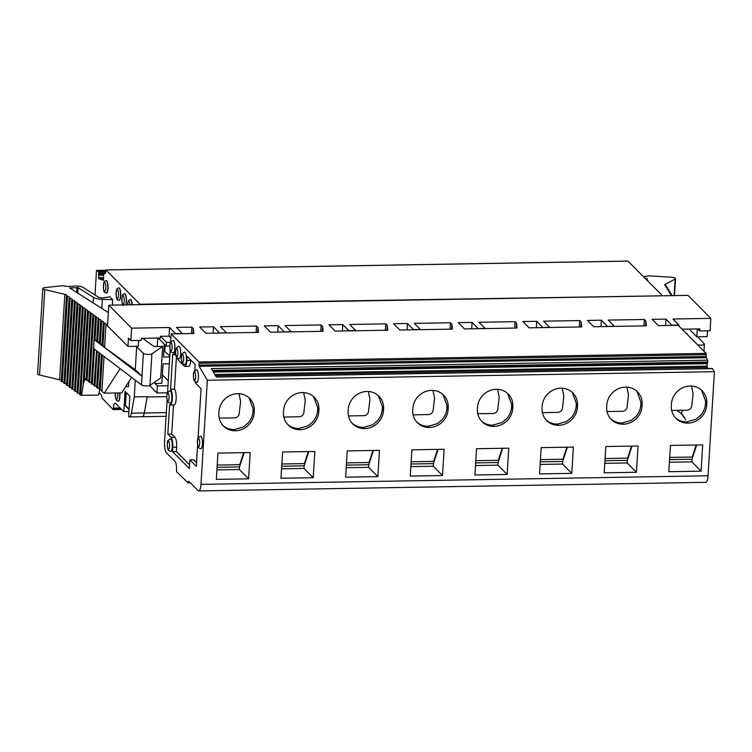 <?xml version="1.0" encoding="UTF-8"?>
<svg xmlns="http://www.w3.org/2000/svg" width="752" height="752" viewBox="0 0 752 752"><rect width="100%" height="100%" fill="white"/><g stroke="black" fill="none" stroke-linecap="round" stroke-linejoin="round"><path stroke-width="1.13" d="M678.859 325.945L678.915 325.043L672.908 318.998L710.837 318.359L688.014 295.376L139.957 304.222L105.853 269.921L105.374 273.596L103.682 273.437L103.447 280.355L98.747 278.672L98.634 271.622L96.5 270.41L94.996 294.981M701.531 390.156L705.611 401.154L705.47 403.918C705.16 408.167 703.562 411.964 700.685 415.311L695.929 419.249L686.83 421.9L687.92 423.113A18.377 16.995 135.2 0 0 706.673 405.131L706.777 403.401A18.377 16.995 135.2 0 0 702.142 390.749A18.377 16.995 135.2 0 0 683.192 387.534A18.377 16.995 135.2 0 0 671.442 404.003L671.329 405.723A18.377 16.995 135.2 0 0 675.963 418.375A18.377 16.995 135.2 0 0 687.92 423.113L686.614 421.91C682.553 421.9 679 420.678 675.945 418.234L675.381 417.755M378.312 395.627L382.392 406.625L382.251 409.389C381.941 413.638 380.343 417.435 377.466 420.782L372.719 424.72L363.611 427.371L364.701 428.584A18.377 16.995 135.2 0 0 383.454 410.592L383.558 408.872A18.377 16.995 135.2 0 0 378.933 396.219A18.377 16.995 135.2 0 0 359.973 393.005A18.377 16.995 135.2 0 0 348.223 409.464L348.12 411.194A18.377 16.995 135.2 0 0 352.754 423.846A18.377 16.995 135.2 0 0 364.701 428.584L363.395 427.38C359.334 427.371 355.781 426.149 352.726 423.705L352.162 423.216M442.956 394.537L447.036 405.525L446.895 408.289C446.585 412.538 444.987 416.335 442.11 419.682L437.363 423.63L428.255 426.281L429.345 427.493A18.377 16.995 135.2 0 0 448.098 409.502L448.201 407.772A18.377 16.995 135.2 0 0 443.577 395.129A18.377 16.995 135.2 0 0 424.617 391.914A18.377 16.995 135.2 0 0 412.867 408.374L412.763 410.103A18.377 16.995 135.2 0 0 417.388 422.746A18.377 16.995 135.2 0 0 429.345 427.493L428.038 426.281C423.978 426.281 420.424 425.059 417.369 422.615L416.805 422.126M249.025 397.817L253.104 408.806L252.963 411.57C252.653 415.818 251.055 419.616 248.179 422.962L243.432 426.91L234.323 429.561L235.414 430.774A18.377 16.995 135.2 0 0 254.167 412.782L254.27 411.053A18.377 16.995 135.2 0 0 249.645 398.41A18.377 16.995 135.2 0 0 230.685 395.195A18.377 16.995 135.2 0 0 218.935 411.654L218.832 413.384A18.377 16.995 135.2 0 0 223.466 426.027A18.377 16.995 135.2 0 0 235.414 430.774L234.107 429.561C230.046 429.561 226.493 428.339 223.447 425.895L222.874 425.406M313.669 396.727L317.748 407.716L317.607 410.479C317.297 414.728 315.699 418.526 312.823 421.872L308.076 425.811L298.967 428.461L300.057 429.674A18.377 16.995 135.2 0 0 318.81 411.692L318.914 409.962A18.377 16.995 135.2 0 0 314.289 397.31A18.377 16.995 135.2 0 0 295.329 394.095A18.377 16.995 135.2 0 0 283.579 410.564L283.476 412.284A18.377 16.995 135.2 0 0 288.11 424.936A18.377 16.995 135.2 0 0 300.057 429.674L298.751 428.471C294.69 428.461 291.137 427.239 288.082 424.805L287.518 424.316M636.888 391.256L640.967 402.245L640.826 405.008C640.516 409.257 638.918 413.055 636.042 416.401L631.285 420.34L622.186 423L623.276 424.213A18.377 16.995 135.2 0 0 642.029 406.221L642.133 404.491A18.377 16.995 135.2 0 0 637.499 391.848A18.377 16.995 135.2 0 0 618.548 388.634A18.377 16.995 135.2 0 0 606.798 405.093L606.695 406.813A18.377 16.995 135.2 0 0 611.32 419.466A18.377 16.995 135.2 0 0 623.276 424.213L621.97 423C617.909 423 614.356 421.778 611.301 419.334L610.737 418.845M507.6 393.446L511.68 404.435L511.539 407.199C511.228 411.447 509.63 415.245 506.754 418.591L501.998 422.53L492.682 425.19C488.621 425.181 485.068 423.959 482.013 421.515L481.449 421.035M492.898 425.19L493.989 426.393A18.377 16.995 135.2 0 0 512.742 408.411L512.845 406.682A18.377 16.995 135.2 0 0 508.211 394.029A18.377 16.995 135.2 0 0 489.261 390.814A18.377 16.995 135.2 0 0 477.511 407.283L477.407 409.003A18.377 16.995 135.2 0 0 482.032 421.656A18.377 16.995 135.2 0 0 493.989 426.393L492.682 425.19M572.244 392.347L576.323 403.345L576.182 406.108C575.872 410.357 574.274 414.155 571.398 417.501L566.641 421.44L557.542 424.09L558.633 425.303A18.377 16.995 135.2 0 0 577.386 407.311L577.489 405.591A18.377 16.995 135.2 0 0 572.855 392.939A18.377 16.995 135.2 0 0 553.904 389.724A18.377 16.995 135.2 0 0 542.154 406.183L542.051 407.913A18.377 16.995 135.2 0 0 546.676 420.565A18.377 16.995 135.2 0 0 558.633 425.303L557.326 424.09C553.265 424.09 549.712 422.868 546.657 420.424L546.093 419.936M507.149 474.446L508.756 448.173L476.524 448.718L474.916 474.991L507.149 474.446L497.909 465.15L498.068 462.555L502.703 448.277M442.505 475.546L444.112 449.273L411.88 449.818L410.272 476.091L442.505 475.546L433.274 466.24L433.425 463.646L438.068 449.376M377.871 476.636L379.469 450.363L347.236 450.909L345.629 477.182L377.871 476.636L368.63 467.33L368.781 464.745L373.424 450.467M313.227 477.727L314.834 451.454L282.592 451.999L280.985 478.272L313.227 477.727L303.987 468.43L304.137 465.836L308.781 451.557M248.583 478.827L250.19 452.554L217.948 453.099L216.341 479.372L248.583 478.827L239.343 469.521L239.503 466.936L244.137 452.657M701.08 471.166L702.688 444.893L670.455 445.438L668.848 471.711L701.08 471.166L691.84 461.86L692 459.275L696.634 444.996M636.436 472.265L638.044 445.992L605.811 446.538L604.204 472.811L636.436 472.265L627.196 462.959L627.356 460.365L631.99 446.096M571.793 473.356L573.4 447.083L541.167 447.628L539.56 473.901L571.793 473.356L562.552 464.05L562.712 461.465L567.346 447.186M502.214 448.286L498.303 460.327L475.79 460.713M437.57 449.376L433.66 461.418L411.147 461.803M372.926 450.476L369.016 462.518L346.503 462.894M308.282 451.567L304.372 463.608L281.859 463.993M243.639 452.666L239.728 464.698L217.215 465.084M696.145 445.005L692.235 457.047L669.722 457.432M631.501 446.096L627.591 458.137L605.078 458.523M566.858 447.196L562.947 459.237L540.434 459.613M671.696 410.47L677.214 410.376L677.58 411.034C681.857 413.732 684.508 416.702 685.514 419.954C684.593 416.993 679.648 413.628 682.543 411.015L682.139 410.291L687.168 410.207C689.659 409.906 691.182 408.524 691.727 406.042L693.118 393.728L691.52 386.039M348.477 415.941L363.959 415.677C366.45 415.377 367.963 413.995 368.508 411.513L369.909 399.199L368.301 391.501M413.121 414.841L428.593 414.587C431.093 414.286 432.607 412.895 433.152 410.423L434.553 398.099L432.945 390.41M219.189 418.121L234.671 417.868C237.162 417.567 238.675 416.176 239.221 413.703L240.621 401.38L239.014 393.691M283.833 417.031L299.315 416.768C301.806 416.476 303.319 415.085 303.864 412.604L305.265 400.29L303.658 392.6M607.052 411.56L622.524 411.297C625.025 411.006 626.538 409.614 627.083 407.142L628.475 394.819L626.877 387.13M477.764 413.75L493.237 413.487C495.737 413.186 497.251 411.805 497.796 409.323L499.187 397.009L497.589 389.32M542.408 412.66L557.881 412.397C560.381 412.096 561.894 410.714 562.44 408.233L563.831 395.919L562.233 388.22M712.398 368.64L714.4 371.685L207.336 380.258L199.148 366.29L199.054 361.975L171.155 333.888L170.657 341.991M167.104 400.026L164.556 441.753A8.968 2.453 -91 0 0 166.427 452.798L175.075 461.512A6.721 1.842 89 0 1 176.485 469.793L176.617 471.758L187.878 482.643A4.484 1.231 89 0 1 188.714 481.365A4.484 1.231 89 0 1 189.053 481.534L198.039 490.577A8.968 2.453 -91 0 0 198.716 490.915L705.78 482.333A8.968 2.453 -91 0 0 708.036 475.79L714.4 371.685M707.886 368.63L707.002 366.139L707.67 360.189L706.213 357.708L706.119 353.402L678.21 325.306L658.376 325.644L652.134 319.346L666.009 319.111L671.997 325.409M176.419 356.965L174.455 389.122A8.065 2.209 89 0 1 176.184 397.968A8.065 2.209 89 0 1 174.116 404.952L170.234 405.018A8.065 2.209 -91 0 0 172.311 398.034A8.065 2.209 -91 0 0 170.572 389.188L172.697 354.465A8.065 2.209 -91 0 0 173.298 354.756A8.065 2.209 -91 0 0 175.329 348.862L175.865 349.398M173.486 404.961L171.71 434.007L174.953 437.269A8.065 2.209 89 0 1 176.635 447.214L176.372 451.52L189.542 464.774M197.626 445.015L196.319 466.4L189.842 459.886L193.725 459.82L196.545 462.659M190.764 360.039L190.735 360.415A8.065 2.209 89 0 1 188.714 366.299L184.832 366.365A8.065 2.209 -91 0 0 186.863 360.471L187.116 356.363L195.153 364.466L194.777 370.689M712.614 368.64L216.332 377.034L211.378 368.593L707.67 360.189M475.499 465.526L497.909 465.15M410.855 466.616L433.274 466.24M346.211 467.716L368.63 467.33M281.568 468.806L303.987 468.43M216.924 469.897L239.343 469.521M669.43 462.245L691.84 461.86M604.787 463.335L627.196 462.959M540.143 464.435L562.552 464.05M707.284 363.686L213.408 372.043M174.455 389.122L170.572 389.188M171.71 434.007L167.828 434.073L169.623 404.717A8.065 2.209 -91 0 0 170.234 405.018M176.372 451.52L172.499 451.576L172.763 447.28A8.065 2.209 -91 0 0 171.071 437.335L167.828 434.073M189.842 459.886L189.316 468.515L172.499 451.576M195.285 381.913A8.065 2.209 -91 0 0 196.263 383.896L201.066 388.737L198.049 438.096M177.481 358.281A8.065 2.209 -91 0 0 178.459 360.264L184.221 366.064A8.065 2.209 -91 0 0 184.832 366.365M198.716 490.915A8.968 2.453 -91 0 0 200.972 484.373L207.336 380.258M710.837 318.359L710.076 330.786L699.736 330.955L697.715 328.925M697.574 344.792A4.484 1.184 3.5 0 0 702.077 345.083A4.484 1.184 3.5 0 0 704.408 344.2A4.484 1.184 3.5 0 0 704.257 343.861L697.696 336.811M645.047 278.221L646.767 278.259L648.017 281.21M646.767 278.259L646.673 279.847M664.994 285.328L665.05 284.388L675.108 279.095A4.484 1.184 3.5 0 0 675.512 278.644A4.484 1.184 3.5 0 0 671.085 277.187L648.412 275.834L643.59 276.745M665.05 284.388A4.484 1.184 3.5 0 0 664.655 284.829A4.484 1.184 3.5 0 0 665.887 285.741L666.61 286.08L666.526 287.461M666.187 287.264L666.61 286.08M666.244 286.324A4.484 1.184 3.5 0 0 665.84 286.766A4.484 1.184 3.5 0 0 667.071 287.678L667.804 288.016L667.72 289.398M667.372 289.2L667.804 288.016M667.438 288.26A4.484 1.184 3.5 0 0 667.033 288.702A4.484 1.184 3.5 0 0 668.265 289.614L668.989 289.952L668.904 291.334M668.566 291.137L668.989 289.952M668.622 290.197A4.484 1.184 3.5 0 0 668.227 290.639A4.484 1.184 3.5 0 0 669.459 291.55L670.182 291.889L670.098 293.271M669.759 293.073L670.182 291.889M669.816 292.133A4.484 1.184 3.5 0 0 669.412 292.584A4.484 1.184 3.5 0 0 670.643 293.487L671.376 293.825L671.292 295.207M670.944 295.01L671.376 293.825M671.01 294.07A4.484 1.184 3.5 0 0 670.605 294.521A4.484 1.184 3.5 0 0 671.837 295.423L672.457 295.639M169.802 355.978L163.87 350.676M93.586 348.533L94.122 339.904L93.586 348.533L141.442 384.855A4.484 1.184 3.5 0 0 145.615 385.945A4.484 1.184 3.5 0 0 149.958 385.4L160.74 377.918L162.667 346.418L151.885 353.901A4.484 1.184 -176.5 0 1 147.542 354.446A4.484 1.184 -176.5 0 1 143.369 353.355L136.676 346.86L135.275 369.721L141.968 376.216L141.442 384.855M96.735 340.872A4.484 1.184 -176.5 0 0 95.015 340.167L141.968 376.216L143.369 353.355M102.009 344.717L101.727 344.51A4.484 1.184 -176.5 0 0 100.279 343.993L101.68 321.132L100.89 320.549A4.484 1.184 -176.5 0 0 100.994 320.324A4.484 1.184 -176.5 0 0 99.048 319.215L98.258 318.641A4.484 1.184 -176.5 0 0 98.362 318.406A4.484 1.184 -176.5 0 0 96.416 317.306L95.626 316.724A4.484 1.184 -176.5 0 0 95.73 316.498A4.484 1.184 -176.5 0 0 93.784 315.389L92.994 314.815A4.484 1.184 -176.5 0 0 93.098 314.59A4.484 1.184 -176.5 0 0 91.152 313.481L90.362 312.907A4.484 1.184 -176.5 0 0 90.466 312.672A4.484 1.184 -176.5 0 0 88.52 311.563L87.73 310.99A4.484 1.184 -176.5 0 0 87.834 310.764A4.484 1.184 -176.5 0 0 85.888 309.655L85.098 309.081A4.484 1.184 -176.5 0 0 85.202 308.846A4.484 1.184 -176.5 0 0 83.256 307.737L82.466 307.164A4.484 1.184 -176.5 0 0 82.57 306.938A4.484 1.184 -176.5 0 0 80.624 305.829L79.834 305.256A4.484 1.184 -176.5 0 0 79.938 305.021A4.484 1.184 -176.5 0 0 77.992 303.921L77.202 303.338A4.484 1.184 -176.5 0 0 77.306 303.112A4.484 1.184 -176.5 0 0 75.36 302.003L74.57 301.43A4.484 1.184 -176.5 0 0 74.674 301.195A4.484 1.184 -176.5 0 0 72.728 300.095L71.938 299.512A4.484 1.184 -176.5 0 0 72.042 299.287A4.484 1.184 -176.5 0 0 70.096 298.177L69.306 297.604A4.484 1.184 -176.5 0 0 69.41 297.378A4.484 1.184 -176.5 0 0 67.464 296.269L66.665 295.696A4.484 1.184 -176.5 0 0 66.778 295.461A4.484 1.184 -176.5 0 0 64.832 294.352L44.772 289.576A4.484 1.184 -176.5 0 1 42.826 288.467A4.484 1.184 -176.5 0 1 44.941 287.602L62.172 285.751L68.169 286.503L74.73 286.08A6.27 1.654 -176.5 0 1 83.03 287.377L98.352 297.115A3.581 0.949 3.5 0 0 103.936 297.764L109.801 296.767L112.687 299.672L112.358 305.115M107.555 325.701L105.985 324.563L104.594 347.433L135.275 369.721M104.641 346.644L104.274 346.381A4.484 1.184 -176.5 0 0 102.911 345.911L104.312 323.04L103.522 322.467A4.484 1.184 -176.5 0 0 103.626 322.232A4.484 1.184 -176.5 0 0 101.68 321.132M103.353 322.655L101.962 345.516L102.911 345.911M100.73 320.822L99.32 343.636L100.279 343.993M98.098 318.904L96.688 341.728L97.647 342.085A4.484 1.184 -176.5 0 1 99.367 342.79M471.692 328.803L472.077 322.401L458.203 322.636L464.454 328.925L517.028 328.032L516.53 323.125L516.229 328.041M514.697 328.069L515.092 321.668L516.53 323.125M515.092 321.668L478.977 322.279L484.984 328.323L478.075 328.69M472.077 322.401L478.084 328.445M580.873 326.951L581.174 322.025L579.736 320.578L579.341 326.979M579.736 320.578L543.621 321.189L549.627 327.233L542.718 327.599M536.336 327.703L536.721 321.301L542.728 327.355M536.721 321.301L522.847 321.536L529.088 327.825L581.672 326.941L581.174 322.025M387.242 325.306L385.804 323.858L349.689 324.469L355.696 330.513L348.796 330.636L342.79 324.582L328.915 324.817L335.166 331.106L387.741 330.222L387.242 325.306L386.942 330.231M385.804 323.858L385.409 330.26M342.79 324.582L342.404 330.983M284.153 331.726L278.146 325.682L264.272 325.917L270.523 332.205L323.097 331.312L322.599 326.406L321.16 324.949L285.046 325.56L291.052 331.613L284.143 331.97M278.146 325.682L277.761 332.083M322.298 331.322L322.599 326.406M321.16 324.949L320.766 331.35M219.509 332.816L213.502 326.772L199.628 327.007L205.879 333.296L258.453 332.403L257.955 327.496L256.517 326.048L220.402 326.659L226.408 332.704L219.499 333.061M213.502 326.772L213.117 333.174M257.654 332.422L257.955 327.496M256.517 326.048L256.122 332.45M182.454 333.691L176.466 327.402L191.873 327.139L193.311 328.586L193.809 333.503L171.155 333.888M138.669 340.449L138.312 346.277L127.972 346.446L128.47 338.165L130.876 340.581L141.216 340.412L141.348 338.334L160.308 338.015L160.411 336.294L169.04 336.144L169.576 327.515L175.583 333.559L182.473 333.446M169.04 336.144L170.901 338.015M665.614 325.522L666.009 319.111M170.234 451.144A6.27 1.72 -91 0 0 170.704 451.379A6.27 1.72 -91 0 0 172.321 445.071A6.27 1.72 -91 0 0 170.497 438.83L168.081 440.428C166.963 441.198 166.906 449.452 168.768 450.561L170.704 451.379A6.27 1.72 -91 0 0 172.321 445.071A6.27 1.72 -91 0 0 170.497 438.83M169.736 402.987A6.27 1.72 -91 0 0 170.206 403.222A6.27 1.72 -91 0 0 171.823 396.924A6.27 1.72 -91 0 0 169.999 390.673L167.583 392.271C166.465 393.052 166.408 401.305 168.269 402.414L170.206 403.222A6.27 1.72 -91 0 0 171.823 396.924A6.27 1.72 -91 0 0 169.999 390.673M196.366 382.176A6.27 1.72 -91 0 0 196.845 382.411A6.27 1.72 -91 0 0 198.453 376.103A6.27 1.72 -91 0 0 196.629 369.862L194.213 371.46C193.104 372.231 193.048 380.484 194.909 381.593L196.845 382.411A6.27 1.72 -91 0 0 198.453 376.103A6.27 1.72 -91 0 0 196.629 369.862M178.562 358.535A6.27 1.72 -91 0 0 179.042 358.77A6.27 1.72 -91 0 0 180.649 352.462A6.27 1.72 -91 0 0 178.826 346.221L176.41 347.819C175.291 348.599 175.235 356.843 177.105 357.952L179.042 358.77A6.27 1.72 -91 0 0 180.649 352.462A6.27 1.72 -91 0 0 178.826 346.221M184.325 364.344A6.27 1.72 -91 0 0 184.804 364.57A6.27 1.72 -91 0 0 186.421 358.272A6.27 1.72 -91 0 0 184.588 352.03L182.181 353.628C181.063 354.399 181.006 362.652 182.868 363.761L184.804 364.57A6.27 1.72 -91 0 0 186.421 358.272A6.27 1.72 -91 0 0 184.588 352.03M172.8 352.726A6.27 1.72 -91 0 0 173.27 352.961A6.27 1.72 -91 0 0 174.887 346.663A6.27 1.72 -91 0 0 173.063 340.412L170.648 342.01C169.529 342.79 169.473 351.043 171.343 352.152L173.27 352.961A6.27 1.72 -91 0 0 174.887 346.663A6.27 1.72 -91 0 0 173.063 340.412M200.361 448.483A6.27 1.72 -91 0 0 200.831 448.718A6.27 1.72 -91 0 0 202.448 442.42A6.27 1.72 -91 0 0 200.624 436.169L198.208 437.767C197.09 438.548 197.033 446.801 198.904 447.91L200.831 448.718A6.27 1.72 -91 0 0 202.448 443.285A6.27 1.72 -91 0 0 201.094 436.404A6.27 1.72 -91 0 0 200.624 436.169M170.178 349.793L167.583 392.271M193.01 333.512L193.311 328.586M191.873 327.139L191.478 333.54M451.886 324.215L450.448 322.758L414.333 323.369L420.34 329.423L413.44 329.536L407.434 323.492L393.559 323.727L399.81 330.015L452.384 329.122L451.886 324.215L451.585 329.141M450.448 322.758L450.053 329.169M407.434 323.492L407.048 329.893M645.517 325.86L645.818 320.935L644.379 319.478L643.985 325.879M644.379 319.478L608.265 320.089L614.271 326.142L607.353 326.5M600.97 326.612L601.365 320.211L607.372 326.255M601.365 320.211L587.491 320.446L593.732 326.735L646.316 325.842L645.818 320.935M169.745 356.89L163.485 357.003L164.265 344.181M157.751 338.062L157.234 346.503M155.081 381.847L154.978 383.492L157.375 385.908L156.942 392.967L167.348 392.788L156.942 392.967L149.667 385.56M169.322 363.799L163.062 363.902L161.868 383.37L154.978 383.492M167.978 385.729L157.375 385.908M169.576 327.515L131.638 328.154L130.876 340.581M160.411 336.294L166.418 342.339L170.516 342.273M158.183 338.052L166.192 346.117L166.418 342.339M166.192 346.117L169.82 346.052M686.98 334.123L680.391 327.496M687.018 333.531L686.397 333.54M682.694 329.179L699.868 328.887L699.736 330.955M678.915 325.043L672.015 325.165M697.311 328.934L696.831 336.821L689.123 329.066M696.831 336.821L707.171 336.652L707.529 330.824M128.921 411.56L123.817 411.645L125.058 391.369L129.861 396.201L128.63 416.476A8.968 2.453 -91 0 0 129.41 416.928A8.968 2.453 -91 0 0 131.337 413.186L134.288 396.896L147.213 396.68L144.271 412.97A8.968 2.453 89 0 1 142.372 416.74A8.968 2.453 89 0 1 142.166 416.711M86.151 379.149A4.484 1.184 3.5 0 0 85.418 378.745L83.585 382.646L87.946 311.431M84.938 309.345L79.703 394.725L80.661 395.082A4.484 1.184 -176.5 0 1 81.592 395.364L83.585 382.646M82.306 307.427L77.071 392.817L78.029 393.174A4.484 1.184 -176.5 0 1 79.75 393.879M79.674 305.519L74.439 390.899L75.397 391.256A4.484 1.184 -176.5 0 1 77.118 391.971M77.042 303.611L71.807 388.991L72.765 389.348A4.484 1.184 -176.5 0 1 74.486 390.053M74.41 301.693L69.175 387.073L70.133 387.44A4.484 1.184 -176.5 0 1 71.854 388.145M71.778 299.785L66.543 385.165L67.501 385.522A4.484 1.184 -176.5 0 1 69.222 386.227M69.146 297.867L63.901 383.257L64.869 383.614A4.484 1.184 -176.5 0 1 66.59 384.319M66.514 295.959L61.269 381.339L62.237 381.696A4.484 1.184 -176.5 0 1 63.958 382.401M44.772 289.576L39.546 375.004L59.605 379.788A4.484 1.184 -176.5 0 1 61.326 380.493M39.546 375.004A4.484 1.184 -176.5 0 1 37.6 373.894L42.826 288.467M112.687 299.672L102.366 299.315A8.968 2.369 -176.5 0 1 93.474 297.435L78.152 287.687L69.645 287.969L108.363 312.597M142.654 338.315L154 346.559L162.667 346.418M136.676 346.86L135.924 346.315M105.985 324.563L106.154 324.375A4.484 1.184 -176.5 0 0 106.258 324.15A4.484 1.184 -176.5 0 0 104.312 323.04M102.291 345.76L103.682 322.89M81.592 395.364L98.503 395.082L99.819 389.818M90.202 313.17L86.489 380.221L90.578 313.34M88.783 381.067A4.484 1.184 3.5 0 0 87.063 380.352L86.489 380.221M92.834 315.079L89.121 382.129L93.21 315.257M91.415 382.975A4.484 1.184 3.5 0 0 89.695 382.27L89.121 382.129M95.466 316.996L91.359 383.821L93.906 348.778M94.047 384.883A4.484 1.184 3.5 0 0 92.327 384.178L91.753 384.046M93.991 385.738L96.538 350.77M96.679 386.801A4.484 1.184 3.5 0 0 94.959 386.096L94.385 385.955M98.794 352.491L96.623 387.647L99.161 352.763M99.32 388.718A4.484 1.184 3.5 0 0 97.591 388.004L97.017 387.872M101.952 390.626A4.484 1.184 3.5 0 0 100.223 389.921L99.264 389.527L101.407 354.474M99.593 389.771L101.736 354.718M120.094 368.649L104.293 393.183L101.896 391.444L104.039 356.467M104.293 393.183L121.627 392.892L131.609 377.391M662.07 295.818L108.814 305.18L131.638 328.154M108.814 305.18L107.545 325.889L127.972 346.446M166.756 396.652L147.195 396.981L144.299 412.998L166.333 412.622M129.41 416.928L142.344 416.702A8.968 2.453 -91 0 0 144.271 412.97L131.337 413.186M662.098 295.386L627.929 261.123M162.385 374.947L168.279 380.879M128.836 381.687L128.536 386.622L125.631 386.669M99.095 392.704L100.994 394.621A4.484 1.231 89 0 1 101.905 397.827L113.11 409.567L113.449 408.082A6.721 1.842 89 0 1 115.141 403.175A6.721 1.842 89 0 1 115.648 403.42L123.817 411.645M134.288 396.896L135.304 380.192M118.167 401.239A6.26 1.711 -91 0 0 118.271 401.258A6.26 1.711 -91 0 0 119.794 392.92M165.167 345.083L164.773 351.485M105.665 270.25L96.5 270.41M132.239 304.776A6.26 1.711 -91 0 0 130.416 299.503A6.26 1.711 -91 0 0 130.312 299.522M125.922 304.889A6.26 1.711 -91 0 0 126.374 297.839A6.26 1.711 -91 0 0 124.653 293.694A6.26 1.711 -91 0 0 124.55 293.712M118.995 300.377A6.26 1.711 -91 0 0 119.098 300.396A6.26 1.711 -91 0 0 120.743 294.117A6.26 1.711 -91 0 0 118.882 287.884A6.26 1.711 -91 0 0 118.778 287.913M106.305 293.101A6.26 1.711 -91 0 0 106.408 293.12A6.26 1.711 -91 0 0 108.053 286.841A6.26 1.711 -91 0 0 106.201 280.609A6.26 1.711 -91 0 0 106.098 280.637M540.303 461.841L562.712 461.465M604.937 460.75L627.356 460.365M669.581 459.651L692 459.275M217.084 467.312L239.503 466.936M281.727 466.221L304.137 465.836M346.371 465.121L368.781 464.745M411.015 464.031L433.425 463.646M475.659 462.931L498.068 462.555M677.214 410.376L682.139 410.291M103.701 277.61L98.512 277.695M98.54 275.241L103.419 275.166M705.47 403.918L706.673 405.131M382.251 409.389L383.454 410.592M446.895 408.289L448.098 409.502M252.963 411.57L254.167 412.782M317.607 410.479L318.81 411.692M640.826 405.008L642.029 406.221M511.539 407.199L512.742 408.411M576.182 406.108L577.386 407.311M705.573 402.188L706.777 403.401M382.364 407.659L383.558 408.872M447.008 406.569L448.201 407.772M253.076 409.849L254.27 411.053M317.72 408.75L318.914 409.962M640.93 403.288L642.133 404.491M511.642 405.469L512.845 406.682M576.286 404.379L577.489 405.591M198.34 446.368A4.033 1.109 -91 0 0 199.628 441.48A4.033 1.109 -91 0 0 197.757 439.6A4.033 1.109 -91 0 0 198.34 446.368M170.77 350.611A4.033 1.109 -91 0 0 172.067 345.723A4.033 1.109 -91 0 0 170.196 343.843A4.033 1.109 -91 0 0 170.77 350.611M182.304 362.22A4.033 1.109 -91 0 0 183.601 357.332A4.033 1.109 -91 0 0 181.73 355.452A4.033 1.109 -91 0 0 182.304 362.22M176.541 356.41A4.033 1.109 -91 0 0 177.829 351.532A4.033 1.109 -91 0 0 175.959 349.642A4.033 1.109 -91 0 0 176.541 356.41M194.345 380.051A4.033 1.109 -91 0 0 195.642 375.173A4.033 1.109 -91 0 0 193.762 373.283A4.033 1.109 -91 0 0 194.345 380.051M167.705 400.872A4.033 1.109 -91 0 0 169.003 395.984A4.033 1.109 -91 0 0 167.132 394.104A4.033 1.109 -91 0 0 167.705 400.872M168.204 449.019A4.033 1.109 -91 0 0 169.501 444.141A4.033 1.109 -91 0 0 167.63 442.251A4.033 1.109 -91 0 0 168.204 449.019M129.053 409.549L125.659 406.136A0.893 0.827 -44.8 0 1 125.434 405.525L129.071 409.182M125.443 405.384L126.233 392.544M707.134 367.343L215.523 375.662M707.002 366.139L214.828 374.468M707.632 362.878L212.938 371.244M707.735 362.05L212.459 370.426M174.953 437.269L171.071 437.335M176.635 447.214L172.763 447.28M190.735 360.415L186.863 360.471M187.878 482.643L190.115 482.605M187.709 482.897L190.359 482.85L187.774 482.859M706.297 354.653L199.233 363.235M706.081 356.514L199.017 365.096M706.213 357.708L199.148 366.29M708.036 475.79L200.972 484.373M675.108 279.095L674.102 295.611M666.535 286.174L666.451 287.424M667.72 288.11L667.644 289.36M668.913 290.046L668.838 291.297M670.107 291.983L670.023 293.233M671.292 293.919L671.216 295.169M706.119 353.402L199.054 361.975M115.366 392.995A4.456 1.222 -91 0 0 116.222 399.321A4.456 1.222 -91 0 0 117.472 397.836A4.456 1.222 -91 0 0 117.528 392.958M97.647 342.085L99.048 319.215M97.074 341.944L98.474 319.083M95.015 340.167L96.416 317.306M94.442 340.036L95.842 317.165M84.243 381.414L88.52 311.563M83.115 384.159L87.57 311.253M80.661 395.082L85.888 309.655M80.088 394.95L85.314 309.514M78.029 393.174L83.256 307.737M77.456 393.033L82.682 307.606M75.397 391.256L80.624 305.829M74.824 391.125L80.05 305.688M72.765 389.348L77.992 303.921M72.192 389.207L77.418 303.78M70.133 387.44L75.36 302.003M69.56 387.299L74.786 301.872M67.501 385.522L72.728 300.095M66.928 385.391L72.154 299.954M64.869 383.614L70.096 298.177M64.296 383.473L69.522 298.046M62.237 381.696L67.464 296.269M61.664 381.565L66.89 296.128M59.605 379.788L64.832 294.352M102.366 299.315L101.811 308.433M93.474 297.435L93.135 302.915M78.152 287.687L77.813 293.167M76.967 287.499L76.666 292.434M151.885 353.901L149.958 385.4M99.706 343.861L101.106 320.991M87.063 380.352L91.152 313.481M89.695 382.27L93.784 315.389M92.327 384.178L94.461 349.201M94.959 386.096L97.093 351.193M97.591 388.004L99.715 353.186M100.223 389.921L102.347 355.179M119.596 392.92A6.242 1.711 89 0 1 118.064 401.239L116.673 400.553L115.573 398.269L115.282 392.995M628.07 261.123L105.919 269.959M103.682 278.588L98.747 278.672M120.16 407.969L113.449 408.082M121.006 408.815L113.402 408.938M121.608 409.417L113.242 409.558M98.427 271.105L105.618 270.983M98.634 271.622L105.618 271.51M98.803 272.854L105.6 272.732M98.785 273.775L103.635 273.69M98.587 274.781L103.456 274.696M104.359 291.184A4.456 1.222 -91 0 0 105.788 285.788A4.456 1.222 -91 0 0 103.71 283.711A4.456 1.222 -91 0 0 104.359 291.184M105.994 280.637A6.242 1.711 89 0 1 106.521 280.863A6.242 1.711 89 0 1 107.856 287.8A6.242 1.711 89 0 1 106.201 293.101L104.81 292.425C103.644 292.246 103.297 289.125 103.748 283.053C103.823 281.878 104.566 281.069 105.994 280.637L106.201 280.609M117.039 298.459A4.456 1.222 -91 0 0 118.468 293.064A4.456 1.222 -91 0 0 116.4 290.986A4.456 1.222 -91 0 0 117.039 298.459M118.675 287.913A6.242 1.711 89 0 1 119.201 288.138A6.242 1.711 89 0 1 120.546 295.075A6.242 1.711 89 0 1 118.891 300.377L117.491 299.7C116.334 299.531 115.977 296.401 116.438 290.328C116.504 289.153 117.256 288.354 118.675 287.913L118.882 287.884M122.811 304.269A4.456 1.222 -91 0 0 124.24 298.873A4.456 1.222 -91 0 0 122.162 296.786A4.456 1.222 -91 0 0 122.811 304.269M124.653 293.694L124.447 293.722A6.242 1.711 89 0 1 124.973 293.947A6.242 1.711 89 0 1 126.261 298.76A6.242 1.711 89 0 1 125.725 304.889M130.011 304.814A4.456 1.222 -91 0 0 128.761 301.326A4.456 1.222 -91 0 0 127.624 304.861M130.416 299.503L130.209 299.522A6.242 1.711 89 0 1 130.735 299.747A6.242 1.711 89 0 1 132.042 304.786M126.195 392.506L125.405 405.45A0.893 0.893 0 0 0 125.659 406.136M712.511 368.546L216.275 376.94M175.771 354.709L173.298 354.756M704.408 344.2L703.975 351.24M675.512 278.644L674.469 295.611M96.688 341.728L98.089 318.857M83.068 384.563L87.561 311.206M79.703 394.725L84.929 309.298M77.071 392.817L82.288 307.38M74.439 390.899L79.656 305.472M71.807 388.991L77.024 303.554M69.175 387.073L74.392 301.646M66.543 385.165L71.76 299.738M63.901 383.257L69.128 297.82M61.269 381.339L66.496 295.912M99.32 343.636L100.721 320.766M86.095 379.995L90.193 313.123M88.727 381.913L92.825 315.032M91.359 383.821L95.457 316.949M96.623 387.647L98.775 352.472M142.372 416.74L166.107 416.335M627.995 261.085L105.853 269.921M121.645 409.455L113.176 409.596M124.447 293.722C123.018 294.154 122.275 294.963 122.2 296.138C121.749 302.21 122.097 305.331 123.262 305.5M130.209 299.522L128.385 300.903L127.558 304.861"/></g></svg>
